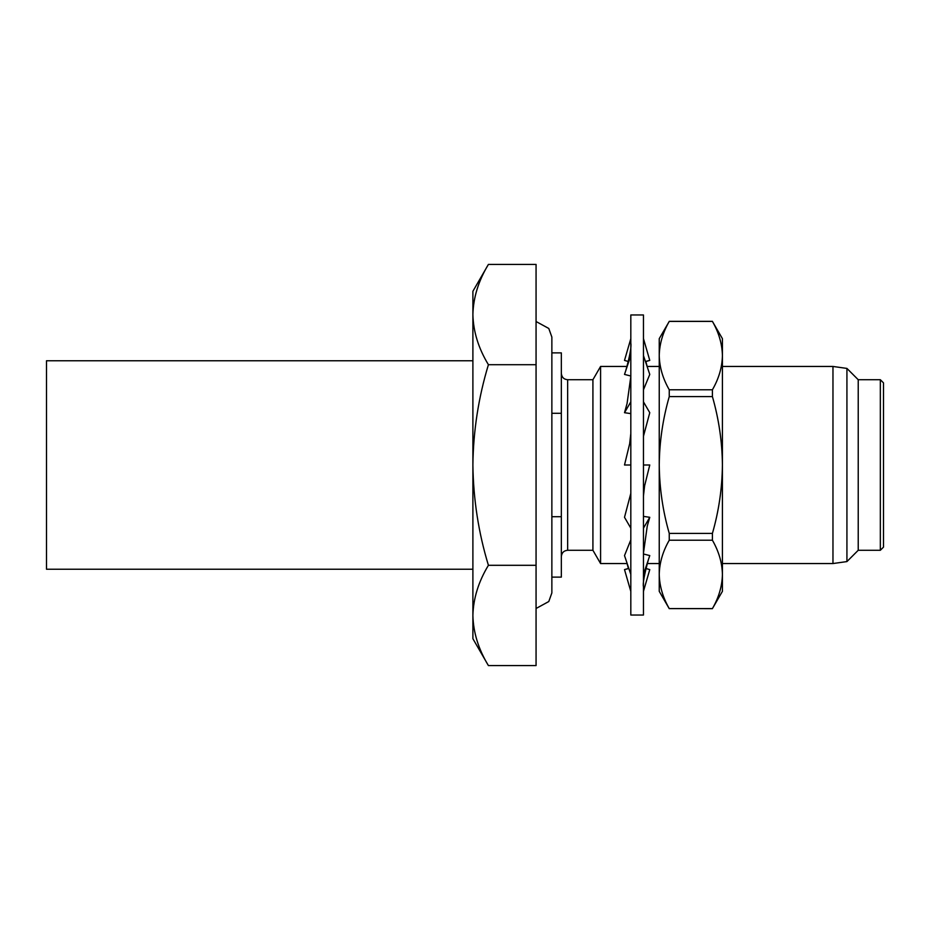 <?xml version="1.0" encoding="UTF-8"?>
<svg xmlns="http://www.w3.org/2000/svg" width="930" height="930" viewBox="0 0 930 930"><rect width="100%" height="100%" fill="white"/><g stroke="black" fill="none" stroke-linecap="round" stroke-linejoin="round"><path stroke-width="1.4" d="M536.064 608.487L548.781 601.536L551.862 592.922L551.862 337.079L548.781 328.464L536.064 321.513M643.455 615.032L643.455 314.968L630.819 314.968L630.819 615.032L643.455 615.032M643.455 591.341L649.768 569.602L645.85 568.463M628.389 361.538L624.507 360.398L630.819 338.66M643.455 338.601L649.768 360.398L645.49 361.654M630.819 376.011L624.507 374.418L630.819 355.586M645.432 361.491L649.768 360.398M643.455 355.586L649.768 374.418L643.455 389.798M630.819 413.618L624.507 412.699L630.819 401.83M624.507 412.699L627.076 403.492L630.819 376.487M643.455 401.83L649.768 412.699L643.455 436.263M630.819 433.508L629.668 443.726L624.507 465L630.819 465M643.455 465L649.768 465L644.606 485.844L643.455 496.074M630.819 493.319L624.507 517.301L630.819 528.17M643.455 528.17L649.768 517.301L643.455 516.383M630.819 539.9L624.507 555.582L630.819 574.415M643.455 553.199L647.257 526.078L649.768 517.301M643.455 574.415L649.768 555.582L643.455 553.989M628.785 568.346L624.507 569.602L630.819 591.422M624.507 569.602L628.831 568.486M472.893 360.77L46.5 360.77L46.5 569.23L472.893 569.23M846.928 368.42L846.928 561.581L858.227 550.281L858.227 379.719L846.928 368.42L832.966 366.455L832.966 563.545L722.412 563.545M883.5 465L883.5 547.119L880.338 550.281L880.338 379.719L883.5 382.881L883.5 465L883.5 388.88M551.862 516.708L561.336 516.708L561.336 577.123L551.862 577.123M592.922 550.281L567.649 550.281L567.649 379.719L592.922 379.719L592.922 550.281L600.582 563.545L627.18 563.545M592.922 379.719L600.582 366.455L600.582 563.545M536.064 364.7L488.413 364.7C478.485 348.366 473.312 331.65 472.893 314.561L472.893 291.288L488.413 264.411C478.508 280.79 473.335 297.495 472.893 314.561C473.312 297.461 478.485 280.744 488.413 264.411L536.064 264.411L536.064 665.589L488.413 665.589C478.485 649.256 473.312 632.54 472.893 615.439L472.893 638.712L488.413 665.589M472.893 314.561L472.893 465C473.358 499.387 478.531 532.82 488.413 565.301C478.508 581.669 473.335 598.385 472.893 615.439L472.893 465C473.289 431.032 478.462 397.598 488.413 364.7M551.862 352.877L561.336 352.877L561.336 516.708M551.862 413.292L561.336 413.292M536.064 565.301L488.413 565.301M712.415 533.39C718.82 511.163 722.157 488.366 722.412 465L722.412 338.66L712.415 321.396C718.832 332.591 722.168 343.995 722.412 355.586C722.18 367.211 718.844 378.615 712.415 389.775L712.415 396.61C718.867 419.105 722.192 441.89 722.412 465L722.412 574.415C722.18 586.04 718.844 597.432 712.415 608.604L722.412 591.341L722.412 574.415C722.168 562.824 718.832 551.42 712.415 540.225L712.415 533.39L669.251 533.39C662.846 511.163 659.51 488.366 659.242 465L659.242 574.415C659.486 562.79 662.823 551.385 669.251 540.225L712.415 540.225M669.251 533.39L669.251 540.225M712.415 608.604L669.251 608.604L712.415 608.662M669.251 608.604C662.834 597.409 659.498 586.005 659.242 574.415L659.242 591.341L669.251 608.662M712.415 389.775L669.251 389.775C662.834 378.58 659.498 367.176 659.242 355.586C659.486 343.961 662.823 332.568 669.251 321.396L712.415 321.396M669.251 389.775L669.251 396.61C662.799 419.105 659.463 441.89 659.242 465L659.242 338.66L669.251 321.396M669.251 396.61L712.415 396.61M627.076 563.545L628.389 568.463M643.769 590.271L643.455 591.399M630.435 339.985L630.819 338.578M647.175 366.455L645.85 361.538M625.692 370.872C629.819 356.132 631.528 346.913 630.819 343.182M648.373 559.744C644.292 574.787 642.653 583.773 643.455 586.691M846.928 561.581L832.966 563.545M858.227 550.281L880.338 550.281M567.649 379.719C563.847 379.382 561.743 377.278 561.336 373.407M647.175 563.545L659.242 563.545M600.582 366.455L627.076 366.455M647.106 366.455L659.242 366.455M567.649 550.281C563.847 550.618 561.743 552.722 561.336 556.593M669.251 321.338L712.415 321.338M858.227 379.719L880.338 379.719M722.412 366.455L832.966 366.455"/></g></svg>
